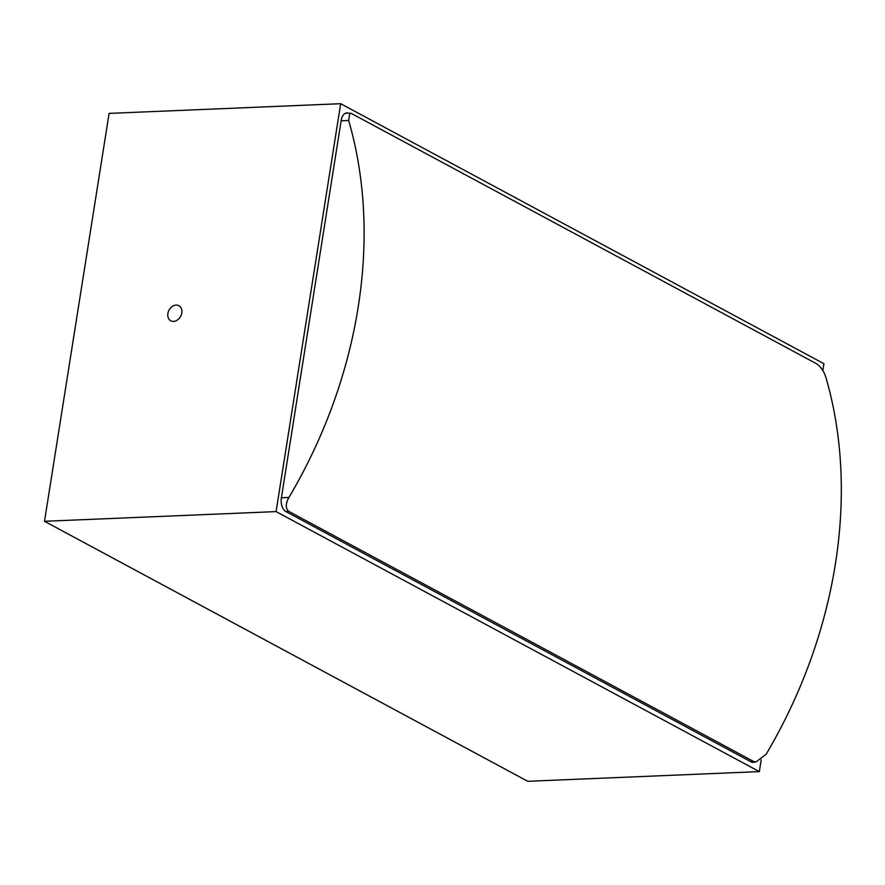<?xml version="1.0" encoding="UTF-8"?>
<svg xmlns="http://www.w3.org/2000/svg" width="885" height="885" viewBox="0 0 885 885"><rect width="100%" height="100%" fill="white"/><g stroke="black" fill="none" stroke-linecap="round" stroke-linejoin="round"><path stroke-width="1.33" d="M176.137 305.082A8.562 6.582 -61.7 0 0 168.316 311.785A8.562 6.582 -61.7 0 0 170.783 320.779A8.562 6.582 -61.7 0 0 173.548 321.388A8.562 6.582 -61.7 0 0 181.37 314.684A8.562 6.582 -61.7 0 0 178.903 305.69A8.562 6.582 -61.7 0 0 176.137 305.082M822.851 370.572L823.935 363.713L340.681 103.7L276.076 511.596L759.33 771.609L761.2 759.839M754.584 762.029A10.885 6.339 -92.4 0 1 753.168 762.372A10.885 6.339 -92.4 0 1 751.077 761.863L285.888 511.563A10.885 6.339 -92.4 0 1 281.386 497.901L341.167 120.504A10.885 6.339 -92.4 0 1 346.854 112.937A10.885 6.339 -92.4 0 1 348.292 113.158M759.33 771.609L527.759 781.3L44.504 521.287L109.109 113.391L44.504 521.287L276.076 511.596M340.681 103.7L109.109 113.391M281.408 497.768L288.941 497.447A428.362 328.954 -61.7 0 0 348.646 120.471L349.841 113.092L351.666 113.612L816.601 363.779C820.815 366.744 823.902 371.235 825.86 377.242A428.362 328.954 118.3 0 1 766.156 754.219L755.978 761.974L751.73 762.151M750.591 761.609L753.611 761.476L288.676 511.32L285.667 511.441M753.611 761.476L755.978 761.974M288.941 497.447C285.468 503.687 285.368 508.3 288.676 511.32M348.646 120.471L341.123 120.791M349.841 113.092L345.427 113.28"/></g></svg>
